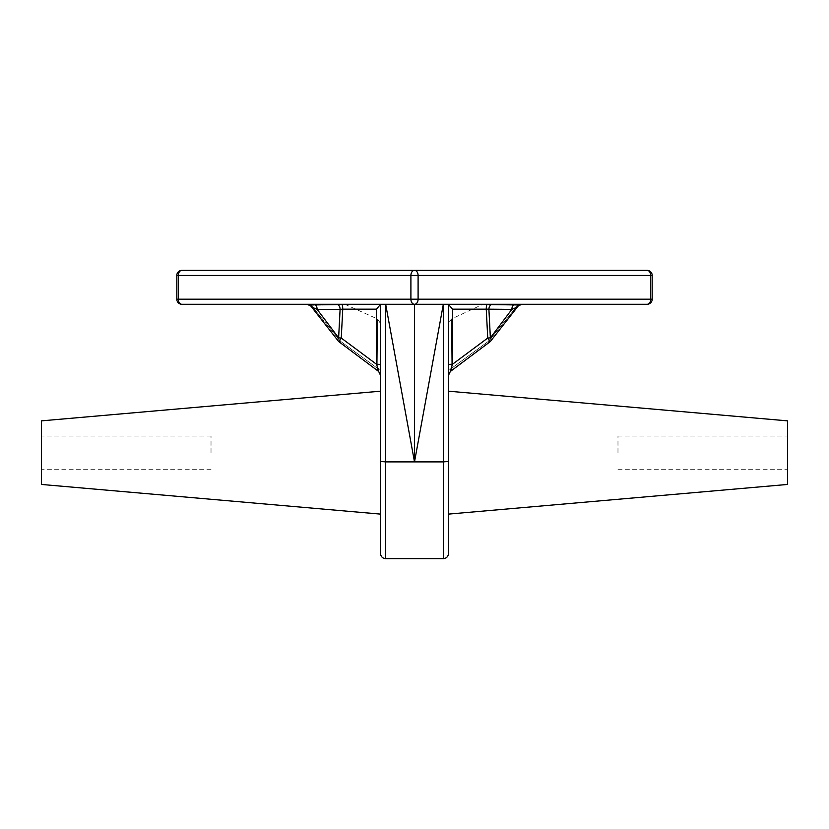 <?xml version="1.0" encoding="UTF-8"?>
<svg xmlns="http://www.w3.org/2000/svg" width="829" height="829" viewBox="0 0 829 829"><rect width="100%" height="100%" fill="white"/><g stroke="black" fill="none" stroke-linecap="round" stroke-linejoin="round"><path stroke-width="0.62" stroke-dasharray="4.14 3.11" d="M787.55 420.863L787.55 484.447M617.978 452.655L617.978 436.033L617.978 452.655M41.45 420.863L41.45 484.447M211.022 452.655L211.022 436.033L211.022 452.655M448.416 452.655L448.416 391.184L448.416 452.655M380.584 514.115L380.584 553.544A5.088 5.088 0 0 0 385.672 558.632L443.328 558.632A5.088 5.088 0 0 0 448.416 553.544A5.088 5.088 0 0 1 443.328 558.632L443.328 461.888L414.5 461.888L385.672 304.284L336.501 304.284L414.5 304.284L385.672 304.284L385.672 461.888L380.584 461.442L380.584 391.184M448.416 461.442L443.328 461.888L443.328 304.284L414.5 304.284L448.416 304.284L443.328 304.284L414.5 461.888L385.672 461.888L385.672 558.632A5.088 5.088 0 0 1 380.584 553.544M336.501 304.284L313.549 304.284L336.501 304.284A5.088 3.596 -90 0 1 340.097 309.372L338.626 337.849L317.144 309.372C312.595 307.6 310.626 306.243 311.238 305.279L347.04 304.761L311.238 305.279L340.408 341.196L311.238 305.279L310.688 305.87L311.238 305.279A5.088 3.378 -90 0 0 309.227 304.284L306.989 304.284M311.238 305.279A5.088 3.378 90 0 0 309.227 304.284L313.549 304.284A5.088 3.596 -90 0 1 317.144 309.372L342.75 309.155A5.088 0.974 -90 0 0 341.776 304.284M518.042 304.989A5.088 3.378 90 0 1 519.773 304.284L515.451 304.284A5.088 3.596 -90 0 0 511.856 309.372L488.903 309.372A5.088 3.596 -90 0 1 492.499 304.284L519.773 304.284A5.088 3.378 -90 0 0 517.762 305.279L518.312 305.87L517.762 305.279C518.384 306.233 516.415 307.6 511.856 309.372L490.374 337.849L488.903 309.372L486.25 309.155L487.742 338.056L452.53 364.221L452.53 309.155L448.416 304.284L492.499 304.284L448.416 304.284L448.416 364.428L452.53 364.221C450.064 371.527 449.815 372.822 451.805 368.097L488.592 341.196L517.762 305.279L488.592 341.196L451.805 368.097C451.204 303.341 451.204 303.341 451.805 368.097C451.204 303.341 451.204 303.341 451.805 368.097L450.334 371.475L451.805 368.097A5.088 3.109 180 0 0 448.416 371.029L448.416 323.642L451.349 319.03L481.96 304.761L517.762 305.279L481.96 304.761L484.115 304.284M491.442 304.284L492.353 304.284M176.805 299.196L178.287 299.196A5.088 3.596 90 0 0 181.893 304.284L647.107 304.284A5.088 3.596 90 0 0 650.713 299.196L418.096 299.196L418.096 275.456L650.713 275.456L650.713 299.196L652.195 299.196M448.416 369.775L448.416 371.029A5.088 3.109 0 0 1 451.805 368.097M787.55 452.655L787.55 469.266L787.55 452.655M652.195 275.456L650.713 275.456A5.088 3.596 90 0 0 647.107 270.368L181.893 270.368A5.088 3.596 90 0 0 178.287 275.456L176.805 275.456M380.584 304.336L380.584 371.029L380.584 304.336L380.584 364.428L376.47 364.221L341.258 338.056L342.75 309.155L376.47 309.155L380.584 304.336M377.195 368.097A5.088 3.109 0 0 1 380.584 371.029A5.088 3.109 180 0 0 377.195 368.097L340.408 341.196L377.195 368.097C377.796 303.31 377.796 303.31 377.195 368.097C377.796 303.31 377.796 303.31 377.195 368.097L378.666 371.475L377.195 368.097C379.185 372.822 378.936 371.537 376.47 364.221L376.47 309.155M487.224 304.284A5.088 0.974 90 0 0 486.25 309.155L452.53 309.155M489.711 342.004A5.088 0.684 -125.3 0 1 488.592 341.196A5.088 0.684 -125.3 0 0 489.711 342.004A5.088 0.684 -125.3 0 0 487.742 338.056L490.374 337.849A5.088 2.425 -147.2 0 1 491.048 340.605A5.088 2.425 -147.2 0 1 488.592 341.196A5.088 2.425 -147.2 0 0 491.048 340.605M337.952 340.605A5.088 2.425 147.2 0 0 340.408 341.196A5.088 2.425 147.2 0 1 337.952 340.615A5.088 2.425 147.2 0 1 338.626 337.849L341.258 338.056A5.088 0.684 125.3 0 0 339.289 342.004A5.088 0.684 125.3 0 0 340.408 341.196A5.088 0.684 125.3 0 1 339.289 342.004M414.5 304.284A5.088 3.596 90 0 0 418.096 299.196L178.287 299.196L178.287 275.456L410.904 275.456L410.904 299.196A5.088 3.596 90 0 0 414.5 304.284L414.5 461.888M410.904 275.456A5.088 3.596 90 0 1 414.5 270.368A5.088 3.596 90 0 1 418.096 275.456L410.904 275.456M617.978 436.033L787.55 436.033M211.022 436.033L41.45 436.033M211.022 469.266L41.45 469.266M617.978 469.266L787.55 469.266M344.885 304.284L377.651 319.03L380.584 323.642M518.312 305.88L522.011 304.284M450.334 371.475L448.416 375.454M310.699 305.88L337.372 339.714M378.666 371.475L380.584 375.454"/><path stroke-width="1.24" d="M448.416 323.642L448.416 553.544L448.416 514.115L787.55 484.447L787.55 420.863L448.416 391.184L448.416 369.775M448.416 514.115L448.416 391.184M448.416 553.544A5.088 5.088 0 0 1 443.328 558.632L385.672 558.632A5.088 5.088 0 0 1 380.584 553.544L380.584 461.442L380.584 514.115L41.45 484.447L41.45 420.863L380.584 391.184L380.584 364.428L376.47 364.221C378.936 371.527 379.185 372.822 377.195 368.097M647.107 304.284A5.088 5.088 0 0 0 652.195 299.196L650.713 299.196A5.088 3.596 90 0 1 647.107 304.284L181.893 304.284A5.088 3.596 90 0 1 178.287 299.196L176.805 299.196L176.805 275.456L178.287 275.456L178.287 299.196L410.904 299.196L410.904 275.456L178.287 275.456A5.088 3.596 90 0 1 181.893 270.368L647.107 270.368A5.088 3.596 90 0 1 650.713 275.456L418.096 275.456L418.096 299.196L650.713 299.196L650.713 275.456L652.195 275.456A5.088 5.088 0 0 0 647.107 270.368M443.328 304.284L414.5 461.888L385.672 304.284L385.672 461.888L443.328 461.888L443.328 304.284M311.238 305.279C310.616 306.233 312.585 307.6 317.144 309.372A5.088 3.596 90 0 0 313.549 304.284L306.989 304.284L310.688 305.88L306.989 304.284M451.805 368.097C449.815 372.822 450.064 371.537 452.53 364.221L487.742 338.056A5.088 0.684 -125.3 0 1 489.711 342.004L489.711 342.004A5.088 5.088 0 0 0 491.048 340.605L491.048 340.605A5.088 2.425 -147.2 0 1 491.048 340.615L491.048 340.605A5.088 2.425 -147.2 0 0 490.374 337.849L511.856 309.372A5.088 3.596 90 0 1 515.451 304.284L491.442 304.284M492.353 304.284L492.499 304.284A5.088 3.596 90 0 0 488.903 309.372L490.374 337.849L487.742 338.056L486.25 309.155L511.856 309.372C516.405 307.6 518.374 306.243 517.762 305.279A5.088 3.378 90 0 1 518.042 304.989M448.416 364.428L448.416 304.336L452.53 309.155L452.53 364.221L448.416 364.428M385.672 558.632L385.672 461.888L380.584 461.442L380.584 304.284L376.47 309.155L342.75 309.155L341.258 338.056L376.47 364.221L376.47 309.155M336.501 304.284A5.088 3.596 -90 0 1 340.097 309.372L317.144 309.372L338.626 337.849A5.088 2.425 147.2 0 0 337.952 340.605L337.952 340.605A5.088 2.425 147.2 0 1 337.952 340.605L310.688 305.87M452.53 309.155L486.25 309.155A5.088 0.974 90 0 1 487.224 304.284M337.372 339.714L337.952 340.605A5.088 5.088 0 0 0 339.289 342.004L339.289 342.004A5.088 0.684 125.3 0 1 341.258 338.056L338.626 337.849L340.097 309.372L342.75 309.155A5.088 0.974 -90 0 0 341.776 304.284M414.5 304.284A5.088 3.596 90 0 0 418.096 299.196L410.904 299.196A5.088 3.596 90 0 0 414.5 304.284L414.5 461.888M443.328 558.632L443.328 461.888L448.416 461.442M410.904 275.456L418.096 275.456A5.088 3.596 90 0 0 414.5 270.368A5.088 3.596 90 0 0 410.904 275.456M176.805 299.196A5.088 5.088 0 0 0 181.893 304.284M181.893 270.368A5.088 5.088 0 0 0 176.805 275.456M652.195 299.196L652.195 275.456M491.048 340.605L518.312 305.87L491.048 340.605A5.088 5.088 0 0 1 489.711 342.004L450.334 371.475L448.416 375.454M521.835 304.284L518.312 305.88M489.711 342.004L450.334 371.475M337.952 340.605A5.088 5.088 0 0 0 339.289 342.004L378.666 371.475L380.584 375.454M339.289 342.004L378.666 371.475"/></g></svg>
